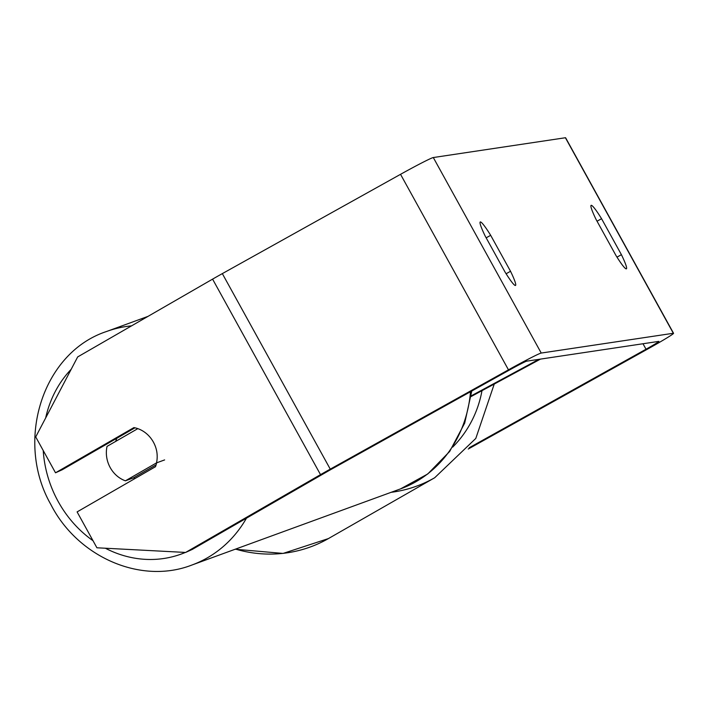 <?xml version="1.0" encoding="UTF-8"?>
<svg xmlns="http://www.w3.org/2000/svg" width="709" height="709" viewBox="0 0 709 709"><rect width="100%" height="100%" fill="white"/><g stroke="black" fill="none" stroke-linecap="round" stroke-linejoin="round"><path stroke-width="1.06" d="M156.627 462.835A27.935 25.116 -114.4 0 1 155.493 466.699L77.104 511.907L96.911 547.782L185.607 552.444L192.29 549.413L327.212 471.618A16.759 0.647 -28.9 0 1 332.078 468.862L510.285 369.557A16.759 0.647 -28.9 0 1 526.672 361.173L658.767 341.383A16.759 0.647 -28.9 0 1 658.874 341.392A16.759 0.647 -28.9 0 1 646.014 349.227L469.269 447.716M621.412 254.673A27.935 2.871 -119.1 0 1 626.41 268.826A27.935 2.871 -119.1 0 1 626.295 268.862A27.935 2.871 -119.1 0 1 615.961 255.488L596.101 219.515A27.935 2.871 -119.1 0 1 591.111 205.353A27.935 2.871 -119.1 0 1 601.56 218.7L621.412 254.673L616.99 257.137M515.416 285.479A27.935 2.871 60.9 0 0 515.523 285.443A27.935 2.871 60.9 0 0 510.533 271.281L490.672 235.317A27.935 2.871 60.9 0 0 480.223 221.97A27.935 2.871 60.9 0 0 485.222 236.132L505.074 272.105A27.935 2.871 60.9 0 0 515.416 285.479M506.102 273.754L510.533 271.281M134.967 427.811L62.206 469.766L55.515 472.797L35.716 436.921L77.671 356.928L212.585 279.133A33.527 1.285 -28.9 0 1 222.334 273.612L400.541 174.317A33.527 1.285 -28.9 0 1 433.305 157.54L565.401 137.741A33.527 1.285 -28.9 0 1 565.614 137.776L673.55 333.292A33.527 1.285 -28.9 0 1 647.84 348.952L469.633 448.248A33.527 1.285 -28.9 0 1 468.224 449.027M185.607 552.444L320.521 474.649A33.527 1.285 -28.9 0 1 330.261 469.136L508.468 369.832A33.527 1.285 -28.9 0 1 541.233 353.055L673.328 333.265A33.527 1.285 -28.9 0 1 673.55 333.292M137.821 428.635L107.041 446.386A27.935 25.063 -110.1 0 0 110.001 467.187A27.935 25.063 -110.1 0 0 125.396 480.817L156.503 462.888A27.935 25.063 -110.1 0 0 156.778 451.606A27.935 25.116 -114.4 0 0 153.41 442.132A27.935 25.116 -114.4 0 0 133.912 427.598L55.515 472.797M486.152 237.834L490.672 235.317M597.04 221.217L601.56 218.7M471.166 396.508L540.497 359.1M471.246 395.835L538.893 359.339M116.87 438.251A27.935 25.063 -110.1 0 0 115.691 441.397M156.503 462.888L164.621 459.919M125.396 480.817L133.514 477.857A27.935 25.063 -110.1 0 0 135.215 478.398M133.514 477.857L156.131 464.82M433.305 157.54L541.233 353.055M565.401 137.741L673.328 333.265M642.992 343.741L646.014 349.227M212.585 279.133L320.521 474.649M222.334 273.612L330.261 469.136M400.541 174.317L508.468 369.832M391.129 492.321A124.323 120.583 60.2 0 0 434.679 477.751L328.409 538.583A124.323 120.583 -119.8 0 1 235.539 549.103M481.987 390.668A110.356 107.032 -119.8 0 1 452.688 447.104M148.013 316.365L106.536 331.502A124.323 111.526 69.9 0 1 131.546 325.856M71.184 369.292A110.356 98.994 -110.1 0 0 45.66 417.956M43.222 450.525A110.356 98.994 -110.1 0 0 57.358 499.996A110.356 98.994 -110.1 0 0 93.012 540.71M105.349 548.225A110.356 98.994 -110.1 0 0 185.359 552.435M471.76 391.031L464.705 423.087L449.683 451.447L427.749 473.975L400.496 488.9A124.323 111.526 -110.1 0 0 470.519 391.722M246.466 518.173A124.323 111.526 69.9 0 1 191.793 565.073L400.496 488.9M328.409 538.583L283.051 553.428L235.193 549.227M434.679 477.751L475.801 438.428L494.244 384.056M106.536 331.502C42.345 352.639 14.685 441.246 50.826 504.454C77.573 557.035 140.887 584.854 191.793 565.073"/></g></svg>

